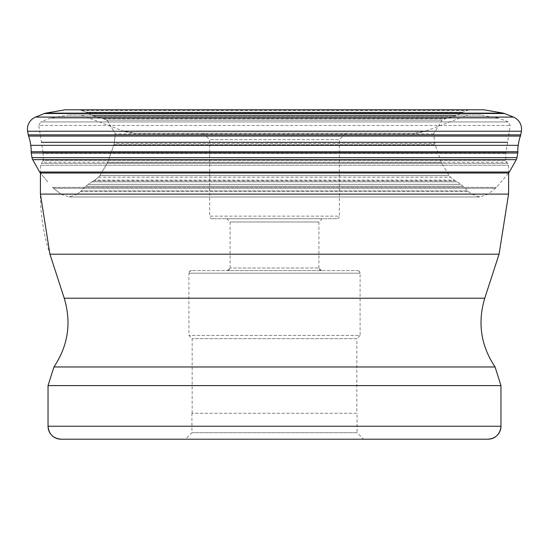 <?xml version="1.0" encoding="UTF-8"?>
<svg xmlns="http://www.w3.org/2000/svg" width="549" height="549" viewBox="0 0 549 549"><rect width="100%" height="100%" fill="white"/><g stroke="black" fill="none" stroke-linecap="round" stroke-linejoin="round"><path stroke-width="0.41" stroke-dasharray="2.75 2.06" d="M47.825 181.829L40.352 173.017L47.825 181.829M469.066 109.8L79.934 109.8L469.066 109.8L462.917 112.14A6.362 6.362 0 0 0 461.791 112.703A32.899 32.899 0 0 1 455.986 115.606L453.097 116.704A32.515 32.515 0 0 1 446.865 118.399A6.279 6.279 0 0 0 445.658 118.728L442.055 120.101L433.655 133.881A1662.07 1662.07 0 0 0 434.808 143.488A6.094 6.094 0 0 0 435.103 144.744A1870.923 1870.923 0 0 0 441.334 162.367A6.114 6.114 0 0 0 441.842 163.444L449.144 175.57A6.211 6.211 0 0 0 450.571 177.197L454.236 180.141A6.279 6.279 0 0 0 455.286 180.82A32.515 32.515 0 0 1 460.721 184.354L463.143 186.289A32.418 32.418 0 0 1 467.769 190.826A6.265 6.265 0 0 0 468.661 191.697L471.68 194.12L479.853 196.981L487.828 194.257L495.534 188.286A6.231 6.231 0 0 0 496.474 187.381L508.649 173.017L40.352 173.017M53.466 188.286A6.231 6.231 0 0 1 52.526 187.381A6.231 6.231 0 0 0 53.466 188.286L61.172 194.257L53.466 188.286L495.534 188.286L53.466 188.286M77.32 194.12L69.147 196.981L61.172 194.257L77.32 194.12L80.339 191.697L77.32 194.12L471.68 194.12L77.32 194.12M81.231 190.826A6.265 6.265 0 0 1 80.339 191.697A6.265 6.265 0 0 0 81.231 190.826A32.418 32.418 0 0 1 85.857 186.289A32.418 32.418 0 0 0 81.231 190.826L467.769 190.826L81.231 190.826M88.279 184.354L85.857 186.289L88.279 184.354A32.508 32.508 0 0 1 93.714 180.82A32.515 32.515 0 0 0 88.279 184.354L460.721 184.354L88.279 184.354M94.764 180.141A6.279 6.279 0 0 1 93.714 180.82A6.279 6.279 0 0 0 94.771 180.141L98.429 177.197L94.764 180.141L454.236 180.141L94.764 180.141M99.856 175.57A6.211 6.211 0 0 1 98.429 177.197A6.211 6.211 0 0 0 99.856 175.57A3369.165 3369.165 -4.6 0 0 107.158 163.444L99.856 175.57L449.144 175.57L99.856 175.57L107.158 163.444A6.114 6.114 0 0 0 107.666 162.367A6.114 6.114 0 0 1 107.158 163.444L441.842 163.444L107.158 163.444L107.666 162.367A1870.923 1870.923 0 0 0 113.897 144.744A1870.923 1870.923 0 0 1 107.666 162.367L441.334 162.367L107.666 162.367M114.192 143.488A6.094 6.094 0 0 1 113.897 144.744A6.094 6.094 0 0 0 114.192 143.488A1662.07 1662.07 0 0 0 115.345 133.881A1662.07 1662.07 0 0 1 114.192 143.488L434.808 143.488L114.192 143.488M106.945 120.101L115.345 133.881L106.945 120.101L103.342 118.728L106.945 120.101L442.055 120.101L106.945 120.101M102.135 118.399A6.279 6.279 0 0 1 103.342 118.728A6.279 6.279 0 0 0 102.135 118.399A32.515 32.515 0 0 1 95.903 116.704A32.515 32.515 0 0 0 102.135 118.399L446.865 118.399L102.135 118.399M93.014 115.606L95.903 116.704L93.014 115.606A32.899 32.899 0 0 1 87.209 112.703A32.899 32.899 0 0 0 93.014 115.606L455.986 115.606L93.014 115.606M86.083 112.14A6.362 6.362 0 0 1 87.209 112.703A6.362 6.362 0 0 0 86.083 112.14L81.684 110.466L86.083 112.14L462.917 112.14L86.083 112.14M79.934 109.8L81.684 110.466L79.934 109.8L65.056 109.8L483.944 109.8M81.156 115.05L467.844 115.05L81.156 115.05L123.024 131.005L425.976 131.005L123.024 131.005L134.574 133.132L414.426 133.132L134.574 133.132A32.418 32.418 90 0 1 123.024 131.005M480.89 115.05L68.11 115.05L480.89 115.05L498.904 118.2L50.096 118.2L40.791 121.933L508.209 121.933L40.791 121.933L38.794 125.447L510.206 125.447L38.794 125.447L43.083 152.622L505.917 152.622L43.083 152.622L43.145 153.432L505.855 153.432L43.145 153.432L43.145 160.377L505.855 160.377L43.145 160.377L42.383 162.209L506.617 162.209L42.383 162.209L41.175 163.417L507.825 163.417L41.182 163.417L40.42 165.256L508.58 165.256L40.42 165.256L40.42 173.017M508.58 173.1L508.58 165.256L505.855 160.377L505.855 153.432L510.206 125.447L508.209 121.933L498.904 118.2L50.096 118.2L68.11 115.05M363.562 439.2L185.438 439.2L363.562 439.2L357.076 432.715L191.924 432.715L357.076 432.715L357.076 413.26L191.924 413.26L357.076 413.26M191.924 413.26L191.924 432.715L185.438 439.2M356.85 413.26L192.15 413.26L356.85 413.26L356.85 338.692L192.15 338.692L356.85 338.692L360.089 335.453L188.911 335.453L360.089 335.453L360.089 273.203L188.911 273.203L360.089 273.203L359.348 271.384L357.495 270.609A2.594 2.594 90 0 1 360.089 273.203M191.505 270.609A2.594 2.594 -90 0 0 188.911 273.203L189.652 271.384L191.505 270.609L357.495 270.609L191.505 270.609M321.508 270.609L321.508 270.609A2.594 2.594 90 0 1 318.914 268.015L230.086 268.015L318.914 268.015L321.508 270.609L227.492 270.609L321.508 270.609M227.492 270.609A2.594 2.594 -90 0 0 230.086 268.015L227.492 270.609M318.914 268.015L318.914 221.974L230.086 221.974L318.914 221.974L322.16 218.735L226.84 218.735L322.16 218.735M230.086 268.015L230.086 221.974L226.84 218.735M336.75 218.735L212.25 218.735L336.75 218.735A2.594 2.594 90 0 0 339.344 216.141L209.656 216.141A2.594 2.594 -90 0 0 212.25 218.735M203.171 133.132L209.656 139.618L209.656 216.141L339.344 216.141L339.344 139.618L209.656 139.618L339.344 139.618L345.829 133.132L203.171 133.132L345.829 133.132M414.426 133.132A32.418 32.418 -90 0 0 425.976 131.005L414.426 133.132M28.232 134.862L520.768 134.862M28.562 136.07L520.438 136.07M30.758 145.334L518.242 145.334M31.156 151.764L517.844 151.764M31.238 153.006L517.762 153.006M32.707 159.663L516.293 159.663M39.665 172.036L509.335 172.036M507.551 142.294L41.45 142.294M31.993 157.625L517.007 157.625M52.526 187.381L496.474 187.381L52.526 187.381M61.172 194.257L487.828 194.257L61.172 194.257M80.339 191.697L468.661 191.697L80.339 191.697M463.143 186.289L85.857 186.289L463.143 186.289M91.903 181.829L457.097 181.829L91.903 181.829M93.714 180.82L455.286 180.82L93.714 180.82M98.429 177.197L450.571 177.197L98.429 177.197M113.897 144.744L435.103 144.744L113.897 144.744M433.655 133.881L115.345 133.881L433.655 133.881M103.342 118.728L445.658 118.728L103.342 118.728M453.097 116.704L95.903 116.704L453.097 116.704M87.209 112.703L461.791 112.703L87.209 112.703M81.684 110.466L467.316 110.466L81.684 110.466M503.261 113.142L45.739 113.142M504.579 113.519L44.421 113.519M35.575 117.088L513.425 117.088M521.372 131.252L27.628 131.252M508.58 194.092L499.062 254.208L49.938 254.208A194.524 194.524 -90 0 1 40.42 194.092L508.58 194.092M500.963 426.23L48.038 426.23M48.038 385.597L500.963 385.597M495.074 366.972L53.926 366.972M484.76 298.217L64.24 298.217M69.147 196.981L479.853 196.981L69.147 196.981M441.842 163.444L441.334 162.367M192.15 413.26L192.15 338.692L188.911 335.453L188.911 273.203M425.976 131.005L467.844 115.05"/><path stroke-width="0.82" d="M28.562 136.07A6.204 6.204 0 0 1 28.232 134.862L27.628 131.252A12.97 12.97 0 0 1 35.575 117.088L44.421 113.519A6.485 6.485 0 0 1 45.739 113.142A6.485 6.485 0 0 0 44.421 113.519L35.575 117.088A12.97 12.97 0 0 0 27.628 131.252L28.232 134.862A6.204 6.204 0 0 0 28.562 136.07A31.931 31.931 0 0 1 30.257 142.294A31.931 31.931 0 0 0 28.562 136.07L520.438 136.07A6.204 6.204 0 0 0 520.768 134.862L521.372 131.252A12.97 12.97 0 0 0 513.425 117.088L504.579 113.519A6.485 6.485 0 0 0 503.261 113.142L483.944 109.8L65.056 109.8L45.739 113.142L503.261 113.142M40.42 173.017L40.42 194.092L508.58 194.092L508.649 173.017A6.217 6.217 0 0 0 509.335 172.036L516.293 159.663A6.197 6.197 0 0 0 517.007 157.625L517.762 153.006A6.169 6.169 0 0 0 517.844 151.764A31.732 31.732 0 0 1 518.242 145.334L518.743 142.294A31.931 31.931 0 0 1 520.438 136.07M30.758 145.334L30.257 142.294L30.758 145.334A31.732 31.732 0 0 1 31.156 151.764A31.732 31.732 0 0 0 30.758 145.334L518.242 145.334M31.238 153.006A6.169 6.169 0 0 1 31.156 151.764A6.169 6.169 0 0 0 31.238 153.006L31.993 157.625L31.238 153.006L517.762 153.006M32.707 159.663A6.197 6.197 0 0 1 31.993 157.625A6.197 6.197 0 0 0 32.707 159.663L39.665 172.036L32.707 159.663L516.293 159.663M40.352 173.017A6.217 6.217 0 0 1 39.665 172.036A6.217 6.217 0 0 0 40.352 173.017L508.649 173.017M48.038 385.597L48.038 426.23C48.806 434.108 53.129 438.431 61.008 439.2A12.97 12.97 -90 0 1 48.038 426.23L500.963 426.23A12.97 12.97 90 0 1 487.992 439.2L61.008 439.2L487.992 439.2C495.871 438.431 500.194 434.108 500.963 426.23L500.963 385.597L48.038 385.597L53.926 366.972C68.138 345.671 71.583 322.757 64.24 298.217L484.76 298.217C477.417 322.757 480.862 345.671 495.074 366.972L53.926 366.972M65.056 109.8L45.739 113.142M41.45 142.294L507.551 142.294M520.768 134.862L28.232 134.862M27.628 131.252L521.372 131.252M513.425 117.088L35.575 117.088M44.421 113.519L504.579 113.519M31.156 151.764L517.844 151.764M517.007 157.625L31.993 157.625M509.335 172.036L39.665 172.036M484.76 298.217L499.062 254.208L49.938 254.208L40.42 194.092M500.963 385.597L495.074 366.972M64.24 298.217L49.938 254.208M499.062 254.208L508.58 194.092"/></g></svg>
